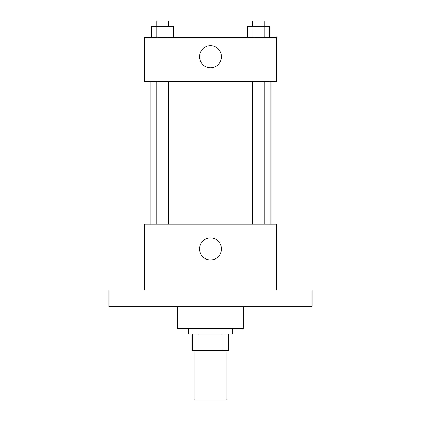 <?xml version="1.0" encoding="UTF-8"?>
<svg xmlns="http://www.w3.org/2000/svg" width="421" height="421" viewBox="0 0 421 421"><rect width="100%" height="100%" fill="white"/><g stroke="black" fill="none" stroke-linecap="round" stroke-linejoin="round"><path stroke-width="0.63" d="M194.028 350.53L194.028 399.95L226.972 399.95L226.972 350.53M222.056 334.053L222.056 350.53L192.655 350.53L192.655 334.053M222.056 350.53L228.345 350.53L228.345 334.053L228.345 350.53M232.466 328.564L232.466 334.053L188.534 334.053L188.534 328.564M198.944 334.053L198.944 350.53M177.551 306.599L177.551 328.564L243.449 328.564L243.449 306.599M312.087 306.599L108.913 306.599L108.913 290.122L144.603 290.122L144.603 224.23L276.397 224.23L276.397 290.122L312.087 290.122L312.087 306.599M221.483 248.937A10.983 10.983 0 0 1 205.011 258.452A10.983 10.983 0 0 1 205.011 239.428A10.983 10.983 0 0 1 221.483 248.937M270.903 81.453L270.903 224.23M252.432 224.23L252.432 81.453M168.568 81.453L168.568 224.23M276.397 81.453L144.603 81.453L144.603 37.522L276.397 37.522L276.397 81.453M221.483 56.746A10.983 10.983 0 0 1 205.011 66.255A10.983 10.983 0 0 1 205.011 47.231A10.983 10.983 0 0 1 221.483 56.746M269.698 37.522L269.698 26.539L247.506 26.539L247.506 37.522M264.151 26.539L264.151 37.522M253.058 26.539L253.058 37.522M252.432 26.539L252.432 21.05L264.777 21.05L264.777 26.539M173.494 37.522L173.494 26.539L151.302 26.539L151.302 37.522M167.942 26.539L167.942 37.522M156.849 26.539L156.849 37.522M156.223 26.539L156.223 21.05L168.568 21.05L168.568 26.539M150.097 81.453L150.097 224.23M264.777 224.23L264.777 81.453M156.223 81.453L156.223 224.23"/></g></svg>

